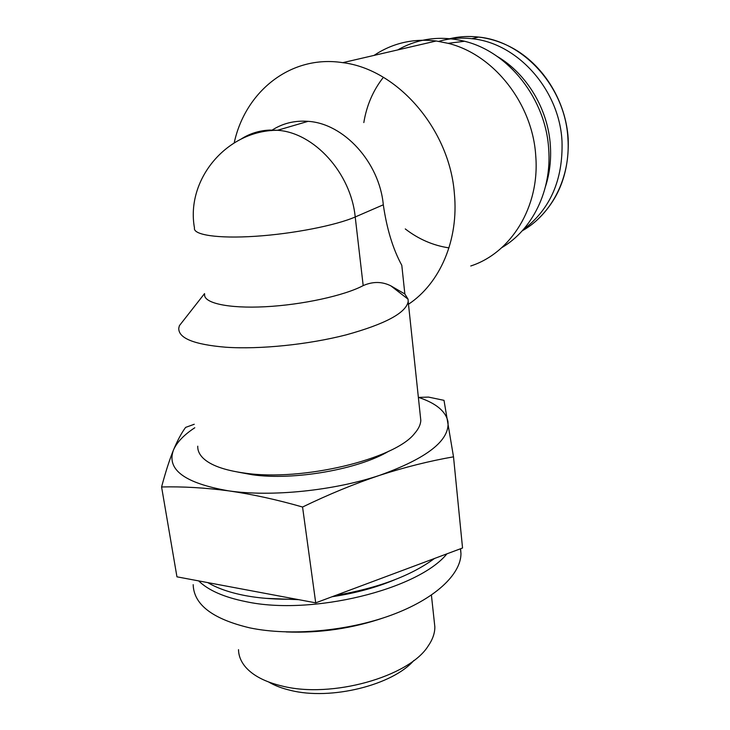 <?xml version="1.0" encoding="UTF-8"?>
<svg xmlns="http://www.w3.org/2000/svg" width="730" height="730" viewBox="0 0 730 730"><rect width="100%" height="100%" fill="white"/><g stroke="black" fill="none" stroke-linecap="round" stroke-linejoin="round"><path stroke-width="1.09" d="M420.38 416.301L420.809 420.389C420.626 424.586 418.546 428.957 414.558 433.501C395.058 459.106 302.184 481.709 244.641 473.095C224.265 470.284 210.368 465.247 202.94 457.984C199.308 454.325 197.575 450.392 197.757 446.194M240.909 139.184C249.477 133.626 259.013 130.588 269.525 130.086L277.519 130.287C314.155 132.577 350.92 173.101 355.218 216.965L383.305 204.792C386.818 228.974 392.977 249.158 401.801 265.318L404.858 294.007L408.07 299.181L408.198 301.536C406.008 312.915 385.367 324.01 346.276 334.833C308.525 344.578 259.853 349.56 225.725 347.224C193.851 344.524 178.211 338.145 178.786 328.08L179.416 325.635L185.11 318.371M408.481 304.246C439.77 283.578 458.951 240.234 454.37 193.486C449.589 129.356 397.494 69.204 342.762 62.661C290.723 54.513 245.28 91.505 234.202 142.861M470.759 265.985C510.836 253.045 539.981 207.046 535.747 155.892C532.681 103.815 493.854 54.394 448.074 43.325L436.23 40.989C413.198 38.298 392.466 43.107 374.015 55.416M404.858 294.007L391.015 285.941C382.201 281.461 372.93 281.351 363.184 285.603C344.542 295.568 302.22 304.875 265.154 306.746C228.016 308.662 203.196 302.987 204.637 294.263M194.235 424.267L185.612 427.397C181.533 432.899 177.481 440.464 173.448 450.072C169.451 459.937 165.5 472.228 161.585 486.965L176.952 576.828L315.716 602.852L462.546 548.002L453.512 456.825L444.004 400.35L428.51 397.093L418.573 397.403C435.901 403.17 445.692 411.2 447.937 421.493C450.109 440.217 427.378 458.148 379.746 475.303C404.94 467.163 429.532 461.004 453.512 456.825M295.905 599.138C277.227 599.631 260.227 598.427 244.888 595.525C229.649 592.559 217.285 588.261 207.794 582.613M434.496 558.486C410.871 575.842 377.939 588.143 335.69 595.397M394.948 579.675C376.169 587.568 355.227 593.253 332.123 596.729M298.652 599.659L265.875 598.354M446.915 553.842C418.299 589.42 311.783 616.001 245.827 601.63C224.019 597.222 208.296 590.314 198.66 580.898M460.584 548.741L460.968 553.659C460.858 574.455 434.971 599.074 391.225 615.162C347.544 631.222 290.275 636.314 249.897 627.891C212.686 619.086 193.779 604.668 193.176 584.648M384.29 617.58C352.563 628.475 319.868 633.266 286.206 631.943M161.585 486.965C182.673 486.445 205.039 487.74 228.682 490.861C252.206 494.246 276.825 499.639 302.558 507.022L315.716 602.852M302.558 507.022C328.847 494.292 354.579 483.725 379.746 475.303C334.039 490.679 271.213 497.103 228.682 490.861C184.717 483.205 166.312 469.609 173.448 450.072C176.751 442.398 183.86 434.952 194.791 427.743M388.816 451.176C358.622 469.308 293.971 480.723 252.507 474.783L237.943 472.091M434.277 621.659L434.852 626.942C434.87 633.184 432.635 639.553 428.145 646.041C409.211 676.646 331.584 698.783 281.944 685.999C265.191 681.966 253.091 675.679 245.636 667.156C241.01 661.718 238.637 655.887 238.509 649.663M413.901 660.431C392.64 685.123 330.681 700.608 290.467 690.352C281.944 688.353 274.69 685.57 268.695 682.021M383.305 204.792C379.454 162.388 343.876 123.416 308.051 121.344C294.427 120.331 282.182 123.434 271.304 130.643M523.082 229.868C550.201 209.437 563.177 179.872 562 141.173C559.472 89.89 517.616 42.942 471.826 38.699C460.447 37.413 449.434 38.298 438.785 41.364M545.565 186.278C549.708 173.302 551.305 159.669 550.347 145.379C548.075 109.245 526.859 73.757 497.148 56.392M383.378 77.307C373.121 90.383 366.606 105.467 363.823 122.576M405.269 228.928C418.555 239.184 433.118 245.508 448.959 247.881M501.747 247.671C532.207 229.886 551.889 190.776 548.686 149.112C545.885 99.143 508.682 51.857 464.535 41.263C440.4 35.451 418.144 38.334 397.759 49.905M363.184 285.603L355.218 216.965C336.074 225.369 292.931 233.865 255.317 236.292C217.631 238.774 192.702 234.868 194.463 227.888C185.648 179.644 226.738 130.168 277.519 130.287L308.051 121.344M522.233 230.817C551.57 214.456 570.76 177.591 567.913 138.463C565.476 87.682 524.04 41.245 478.588 37.075C467.547 35.825 456.834 36.655 446.459 39.539M408.198 301.536L420.809 420.389M436.23 40.989L342.762 62.661M204.537 293.597L179.416 325.635M390.997 285.959L408.07 299.181M460.475 548.777L460.968 553.659M431.412 595.114L434.852 626.942M471.826 38.699L478.588 37.075C491.253 38.571 503.39 42.696 515.006 49.448C544.808 67.041 565.777 102.109 568.168 138.262C569.446 172.234 558.988 199.573 536.796 220.259M464.535 41.263L448.074 43.325"/></g></svg>
